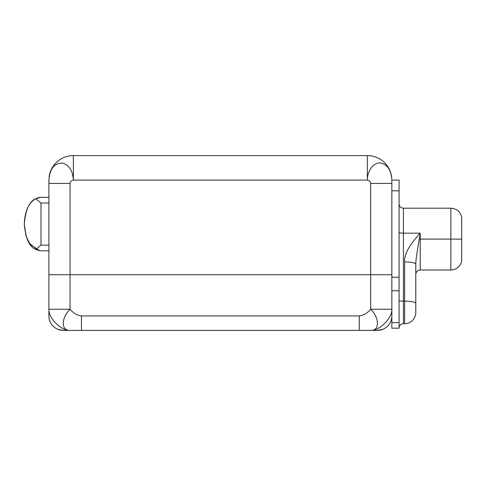 <?xml version="1.0" encoding="UTF-8"?>
<svg xmlns="http://www.w3.org/2000/svg" width="486" height="486" viewBox="0 0 486 486"><rect width="100%" height="100%" fill="white"/><g stroke="black" fill="none" stroke-linecap="round" stroke-linejoin="round"><path stroke-width="0.73" d="M367.343 155.593L73.386 155.593A24.494 24.494 0 0 0 49.068 177.183A24.494 24.494 0 0 1 73.386 155.593L73.386 180.087C72.7 170.629 69.061 164.961 62.463 163.102C54.347 163.047 49.821 168.709 48.892 180.087L48.892 183.429L48.892 180.087C49.821 168.709 54.347 163.047 62.463 163.102C69.061 164.961 72.7 170.629 73.386 180.087L73.386 155.593L367.343 155.593L367.343 180.087L73.386 180.087C71.472 180.421 70.355 181.539 70.051 183.429L70.051 309.248L48.892 309.248L48.892 183.429L70.051 183.429C70.355 181.539 71.472 180.421 73.386 180.087L367.343 180.087L367.343 155.593A24.494 24.494 0 0 1 391.661 177.183A24.494 24.494 0 0 0 367.343 155.593M391.838 180.087C391.315 170.629 387.773 164.961 381.2 163.102C374.214 161.619 367.343 170.136 367.343 180.087C369.263 180.421 370.375 181.539 370.684 183.429C370.375 181.539 369.263 180.421 367.343 180.087C367.343 170.136 374.214 161.619 381.2 163.102C387.773 164.961 391.315 170.629 391.838 180.087L391.838 328.178L391.838 322.613L399.073 322.613L399.073 328.178L391.838 328.178L399.073 328.178L399.073 290.762L399.073 322.613L391.838 322.613L391.838 309.248L370.684 309.248L370.684 274.736L48.892 274.736L48.892 315.93L48.892 309.248L70.051 309.248C73.179 313.033 76.976 315.262 81.454 315.93L359.276 315.93C363.753 315.262 367.556 313.033 370.684 309.248L370.684 183.429L391.838 183.429L391.838 180.087L399.073 180.087L399.073 190.798L391.838 190.798L399.073 190.798C399.073 176.807 399.073 176.807 399.073 190.798L399.073 290.762L391.838 290.762L399.073 290.762L399.073 190.798M48.892 183.429L70.051 183.429L70.051 274.736L391.838 274.736L391.838 309.248C392.469 317.801 379.609 330.996 370.684 330.407L377.361 330.407A14.477 14.477 0 0 0 391.838 315.93A14.477 14.477 0 0 1 390.75 321.428L391.564 318.737M48.892 274.736L70.051 274.736L70.051 309.248C61.181 317.801 60.853 330.996 70.051 330.407L63.368 330.407L70.051 330.407C61.121 330.996 48.26 317.801 48.892 309.248C48.26 317.801 61.121 330.996 70.051 330.407L81.454 330.407L70.051 330.407C60.853 330.996 61.181 317.801 70.051 309.248C73.179 313.033 76.976 315.262 81.454 315.93L359.276 315.93L359.276 330.407L81.454 330.407L81.454 315.93L81.454 330.407L370.684 330.407C379.876 330.996 379.548 317.801 370.684 309.248L391.838 309.248C392.469 317.801 379.609 330.996 370.684 330.407L359.276 330.407L359.276 315.93C363.753 315.262 367.556 313.033 370.684 309.248C379.548 317.801 379.876 330.996 370.684 330.407L377.361 330.407A14.477 14.477 0 0 0 390.75 321.428M49.165 318.737L49.979 321.428A14.477 14.477 0 0 1 48.892 315.93A14.477 14.477 0 0 0 63.368 330.407A14.477 14.477 0 0 1 57.828 329.308L62.682 330.389M49.979 321.428A14.477 14.477 0 0 0 57.828 329.308M391.838 274.736L370.684 274.736L370.684 183.429L391.838 183.429M38.285 250.454L29.342 243.213L25.91 235.528L24.3 224.07C25.576 238.456 29.403 246.924 35.794 249.476L41 250.812L48.892 250.812L41 250.812L35.794 249.476C29.409 246.931 25.582 238.462 24.3 224.07C25.576 209.685 29.403 201.216 35.794 198.665C29.403 201.216 25.576 209.685 24.3 224.07C25.108 203.421 34.713 197.559 41 197.328C34.713 197.559 25.108 203.421 24.3 224.07L26.11 236.184L29.907 244.057L39.53 250.709L29.901 244.051L26.11 236.178L24.3 224.07C25.582 238.462 29.409 246.931 35.794 249.476C29.403 246.924 25.576 238.456 24.3 224.07C25.582 209.679 29.409 201.21 35.794 198.665C29.409 201.21 25.582 209.679 24.3 224.07C25.108 203.44 34.7 197.559 41 197.328L48.892 197.328L41 197.328C34.7 197.559 25.108 203.44 24.3 224.07L25.904 235.497L29.312 243.176L38.218 250.436M35.794 198.665L41 197.328L35.794 198.665L41 203.026L41 245.114L48.892 245.114L41 245.114L41 203.026L35.794 198.665M48.892 203.026L41 203.026L48.892 203.026M35.794 249.476L41 245.114L35.794 249.476M415.779 274.456C416.065 271.723 417.553 270.24 420.232 270.003L420.232 239.106L420.232 270.003L450.85 270.003L450.85 239.106L420.232 239.106L450.85 239.106L450.85 208.202L450.85 239.106L461.7 239.106L461.7 216.835L461.7 261.371C460.084 266.759 456.463 269.639 450.85 270.003L450.85 239.106L461.7 239.106L461.7 261.371M399.073 203.865C399.358 206.526 400.804 207.972 403.416 208.202L403.416 233.171L420.232 233.171C418.883 242.441 415.949 256.754 415.779 264.074L415.779 303.3A11.135 2.138 180 0 0 404.644 301.162L404.644 323.725L403.416 323.725A4.344 4.344 0 0 0 399.073 328.068A4.344 4.344 0 0 1 403.416 323.725L403.416 233.171A4.344 0.832 0 0 1 399.073 232.332A4.344 0.832 180 0 0 403.416 233.171L403.416 301.162A4.344 0.832 0 0 1 399.073 300.33A4.344 0.832 180 0 0 403.416 301.162L404.644 301.162L404.644 261.936C403.957 254.707 409.151 245.114 420.232 233.171L420.232 239.106L420.232 233.171L403.416 233.171L403.416 208.202L450.85 208.202C456.463 208.567 460.084 211.446 461.7 216.835M391.838 277.227L399.073 277.227L391.838 277.227M420.232 233.171C409.151 245.114 403.957 254.707 404.644 261.936A11.135 2.138 0 0 1 415.779 264.074L415.779 312.589A11.135 11.135 0 0 1 404.644 323.725L404.644 261.936A11.135 2.138 0 0 1 415.779 264.074M415.779 303.3L415.779 312.589A11.135 11.135 0 0 1 404.644 323.725L403.416 323.725L403.416 301.162L404.644 301.162A11.135 2.138 0 0 1 415.779 303.3M382.901 329.308L377.361 330.407L382.901 329.308"/></g></svg>
